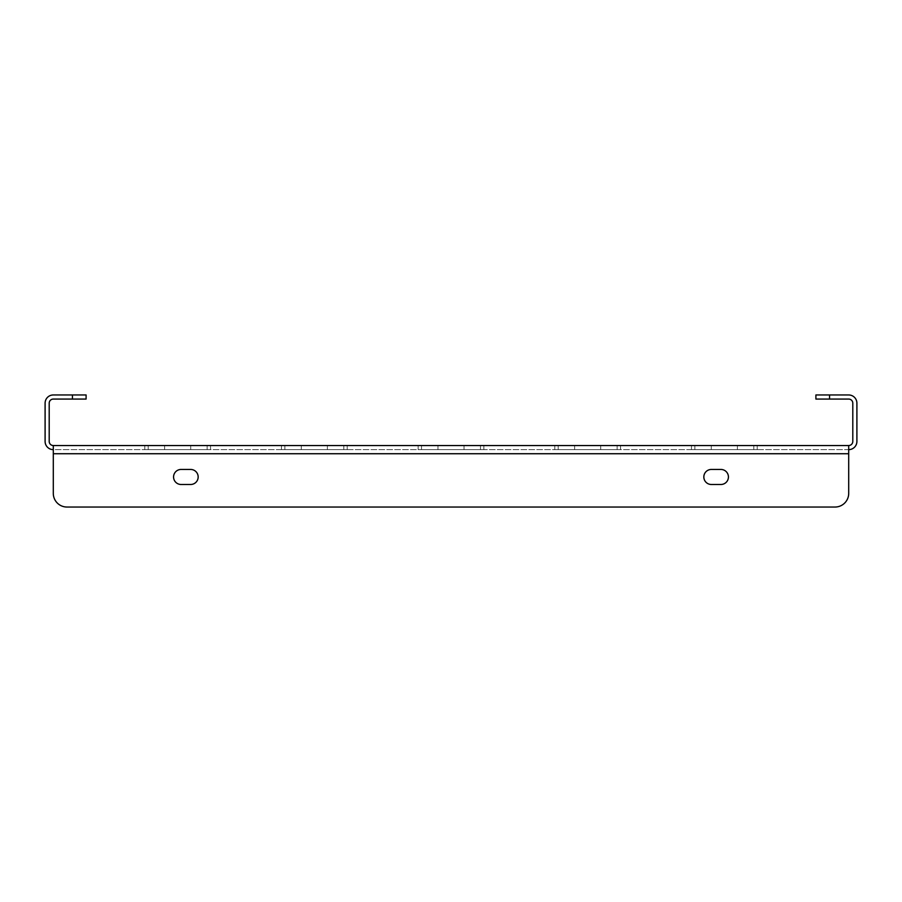 <?xml version="1.0" encoding="UTF-8"?>
<svg xmlns="http://www.w3.org/2000/svg" width="902" height="902" viewBox="0 0 902 902"><rect width="100%" height="100%" fill="white"/><g stroke="black" fill="none" stroke-linecap="round" stroke-linejoin="round"><path stroke-width="0.68" stroke-dasharray="4.51 3.38" d="M620.542 449.636L554.786 449.636L620.542 449.636L554.786 449.636L620.542 449.636L554.786 449.636L620.542 449.636L554.786 449.636L620.542 449.636L554.786 449.636L620.542 449.636L554.786 449.636L620.542 449.636L554.786 449.636L620.542 449.636L620.542 445.532L554.786 445.532L620.542 445.532L620.542 449.636L620.542 445.532L554.786 445.532L620.542 445.532L554.786 445.532L620.542 445.532L620.542 449.636L620.542 445.532L554.786 445.532L620.542 445.532L554.786 445.532L620.542 445.532L620.542 449.636L620.542 445.532L554.786 445.532L620.542 445.532M757.206 449.636L691.462 449.636L757.206 449.636L691.462 449.636L757.206 449.636L691.462 449.636L757.206 449.636L691.462 449.636L757.206 449.636L691.462 449.636L757.206 449.636L691.462 449.636L757.206 449.636L691.462 449.636L757.206 449.636L757.206 445.532L691.462 445.532L757.206 445.532L757.206 449.636L757.206 445.532L691.462 445.532L757.206 445.532L691.462 445.532L757.206 445.532L757.206 449.636L757.206 445.532L691.462 445.532L757.206 445.532L691.462 445.532L757.206 445.532L757.206 449.636L757.206 445.532L691.462 445.532L757.206 445.532M483.878 449.636L418.122 449.636L483.878 449.636L418.122 449.636L483.878 449.636L418.122 449.636L483.878 449.636L418.122 449.636L483.878 449.636L418.122 449.636L483.878 449.636L418.122 449.636L483.878 449.636L418.122 449.636L483.878 449.636L483.878 445.532L418.122 445.532L483.878 445.532L483.878 449.636L483.878 445.532L418.122 445.532L483.878 445.532L418.122 445.532L483.878 445.532L483.878 449.636L483.878 445.532L418.122 445.532L483.878 445.532L418.122 445.532L483.878 445.532L483.878 449.636L483.878 445.532L418.122 445.532L483.878 445.532M347.214 449.636L281.458 449.636L347.214 449.636L281.458 449.636L347.214 449.636L281.458 449.636L347.214 449.636L281.458 449.636L347.214 449.636L281.458 449.636L347.214 449.636L281.458 449.636L347.214 449.636L281.458 449.636L347.214 449.636L347.214 445.532L281.458 445.532L347.214 445.532L347.214 449.636L347.214 445.532L281.458 445.532L347.214 445.532L281.458 445.532L347.214 445.532L347.214 449.636L347.214 445.532L281.458 445.532L347.214 445.532L281.458 445.532L347.214 445.532L347.214 449.636L347.214 445.532L281.458 445.532L347.214 445.532M210.538 449.636L144.794 449.636L210.538 449.636L144.794 449.636L210.538 449.636L144.794 449.636L210.538 449.636L144.794 449.636L210.538 449.636L144.794 449.636L210.538 449.636L144.794 449.636L210.538 449.636L144.794 449.636L210.538 449.636L210.538 445.532L144.794 445.532L210.538 445.532L210.538 449.636L210.538 445.532L144.794 445.532L210.538 445.532L144.794 445.532L210.538 445.532L210.538 449.636L210.538 445.532L144.794 445.532L210.538 445.532L144.794 445.532L210.538 445.532L210.538 449.636L210.538 445.532L144.794 445.532L210.538 445.532M829.569 394.963L815.904 394.963L815.904 399.067L829.569 399.067L829.569 394.963L848.703 394.963A8.197 8.197 0 0 1 856.9 403.171L856.9 441.439A8.197 8.197 0 0 1 848.703 449.636L53.297 449.636L53.297 445.532A4.104 4.104 0 0 1 49.204 441.439L49.204 403.171A4.104 4.104 0 0 1 53.297 399.067L86.096 399.067L86.096 394.963L72.431 394.963L72.431 399.067M72.431 394.963L53.297 394.963A8.197 8.197 0 0 0 45.1 403.171L45.1 441.439A8.197 8.197 0 0 0 53.297 449.636L53.297 453.729L53.297 449.636L848.703 449.636L848.703 445.532L53.297 445.532L53.297 493.371A13.665 13.665 0 0 0 66.962 507.037L835.038 507.037A13.665 13.665 0 0 0 848.703 493.371L848.703 445.532A4.104 4.104 0 0 0 852.796 441.439L852.796 403.171A4.104 4.104 0 0 0 848.703 399.067L829.569 399.067M53.297 449.636L53.297 445.532M848.703 449.636L848.703 445.532M711.351 484.487A7.52 7.52 0 0 1 703.831 476.966A7.52 7.52 0 0 1 711.351 469.446L720.912 469.446A7.52 7.52 0 0 1 728.433 476.966A7.52 7.52 0 0 1 720.912 484.487L711.351 484.487A7.52 7.52 0 0 1 703.831 476.966A7.52 7.52 0 0 1 711.351 469.446L720.912 469.446A7.52 7.52 0 0 1 728.433 476.966A7.52 7.52 0 0 1 720.912 484.487L711.351 484.487L720.912 484.487M190.649 469.446A7.52 7.52 0 0 1 198.169 476.966A7.52 7.52 0 0 1 190.649 484.487L181.088 484.487A7.52 7.52 0 0 1 173.567 476.966A7.52 7.52 0 0 1 181.088 469.446L190.649 469.446A7.52 7.52 0 0 1 198.169 476.966A7.52 7.52 0 0 1 190.649 484.487L181.088 484.487A7.52 7.52 0 0 1 173.567 476.966A7.52 7.52 0 0 1 181.088 469.446L190.649 469.446L181.088 469.446M835.038 507.037A13.665 13.665 0 0 0 848.703 493.371A13.665 13.665 0 0 1 835.038 507.037L66.962 507.037A13.665 13.665 0 0 1 53.297 493.371L53.297 453.729L848.703 453.729M711.351 469.446L720.912 469.446M190.649 484.487L181.088 484.487M66.962 507.037A13.665 13.665 0 0 1 53.297 493.371M617.137 445.532L617.137 449.636M753.813 445.532L753.813 449.636M480.473 445.532L480.473 449.636M343.809 445.532L343.809 449.636M207.144 445.532L207.144 449.636M164.615 445.532L164.615 449.636M148.187 445.532L148.187 449.636M190.717 445.532L190.717 449.636M301.291 445.532L301.291 449.636M284.863 445.532L284.863 449.636M327.381 445.532L327.381 449.636M437.955 445.532L437.955 449.636M421.527 445.532L421.527 449.636M464.045 445.532L464.045 449.636M574.619 445.532L574.619 449.636M558.191 445.532L558.191 449.636M600.709 445.532L600.709 449.636M711.283 445.532L711.283 449.636M694.856 445.532L694.856 449.636M737.385 445.532L737.385 449.636M144.794 445.532L144.794 449.636M281.458 445.532L281.458 449.636M418.122 445.532L418.122 449.636M554.786 445.532L554.786 449.636M691.462 445.532L691.462 449.636"/><path stroke-width="1.35" d="M53.297 445.532L848.703 445.532L848.703 453.729L53.297 453.729L53.297 493.371L53.297 445.532A4.104 4.104 0 0 1 49.204 441.439L49.204 403.171A4.104 4.104 0 0 1 53.297 399.067L72.431 399.067L72.431 394.963L53.297 394.963A8.197 8.197 0 0 0 45.1 403.171L45.1 441.439A8.197 8.197 0 0 0 53.297 449.636M848.703 445.532A4.104 4.104 0 0 0 852.796 441.439L852.796 403.171A4.104 4.104 0 0 0 848.703 399.067L815.904 399.067L815.904 394.963L848.703 394.963A8.197 8.197 0 0 1 856.9 403.171L856.9 441.439A8.197 8.197 0 0 1 848.703 449.636M72.431 394.963L86.096 394.963L86.096 399.067L72.431 399.067M711.351 484.487A7.52 7.52 0 0 1 703.831 476.966A7.52 7.52 0 0 1 711.351 469.446A7.52 7.52 0 0 0 703.831 476.966A7.52 7.52 0 0 0 711.351 484.487L720.912 484.487A7.52 7.52 0 0 0 728.433 476.966A7.52 7.52 0 0 0 720.912 469.446A7.52 7.52 0 0 1 728.433 476.966A7.52 7.52 0 0 1 720.912 484.487M190.649 469.446A7.52 7.52 0 0 1 198.169 476.966A7.52 7.52 0 0 1 190.649 484.487A7.52 7.52 0 0 0 198.169 476.966A7.52 7.52 0 0 0 190.649 469.446L181.088 469.446A7.52 7.52 0 0 0 173.567 476.966A7.52 7.52 0 0 0 181.088 484.487A7.52 7.52 0 0 1 173.567 476.966A7.52 7.52 0 0 1 181.088 469.446M66.962 507.037L835.038 507.037L66.962 507.037A13.665 13.665 0 0 1 53.297 493.371M848.703 453.729L848.703 493.371A13.665 13.665 0 0 1 835.038 507.037M720.912 469.446L711.351 469.446M181.088 484.487L190.649 484.487M829.569 394.963L829.569 399.067"/></g></svg>
